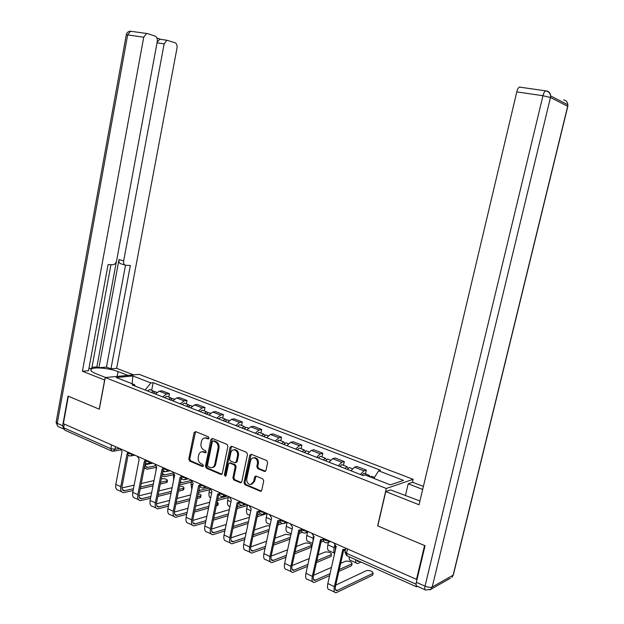 <?xml version="1.0" encoding="UTF-8"?>
<svg xmlns="http://www.w3.org/2000/svg" width="624" height="624" viewBox="0 0 624 624"><rect width="100%" height="100%" fill="white"/><g stroke="black" fill="none" stroke-linecap="round" stroke-linejoin="round"><path stroke-width="0.94" d="M209.017 438.196L208.385 436.808L195.601 431.605L194.111 432.596L188.776 459.077L189.657 461.05L202.34 466.479L203.393 465.808L202.761 464.412L201.107 463.702C198.838 462.423 197.878 460.309 198.229 457.353L198.674 455.138C199.235 452.938 200.46 451.807 202.34 451.76L205.397 452.774L206.201 452.033L205.561 450.637L203.908 449.943C201.63 448.687 200.663 446.573 201.014 443.602L201.466 441.379C202.059 439.093 203.338 437.954 205.296 437.97L208.174 438.945L209.017 438.196M264.35 471.385L265.98 470.395L267.641 462.61L266.659 460.528L251.355 454.303L249.748 455.309L243.992 482.68L244.951 484.739L260.668 491.338L261.745 490.269L263.741 480.925L262.759 478.842L255.731 475.995L254.592 477.071L253.617 481.689L250.684 484.552C247.853 484.107 246.542 482.18 246.761 478.78L250.559 460.738C251.059 458.851 252.135 457.883 253.796 457.821C256.48 458.422 257.696 460.333 257.455 463.57L256.815 466.596L257.782 468.663L264.35 471.385L265.504 471.221M386.303 488.475L377.653 525.86L424.577 545.524L416.489 579.368L63.359 423.657L68.351 396.224L99.317 409.204L105.23 377.551L386.303 488.475L413.158 479.318L139.105 374.345L105.23 377.551M227.9 446.386L226.964 444.374L212.425 438.454L210.904 439.452L205.444 466.198L206.349 468.203L220.763 474.38L222.308 473.413L227.9 446.386M231.644 446.277L246.558 452.345L247.51 454.389L241.769 481.736L240.685 482.797L233.828 479.973L232.885 477.937L235.178 466.931L234.242 464.896L229.632 463.047L228.485 464.123L226.114 475.527L225.35 476.268L224.383 474.786L230.077 447.275L231.644 446.277M412.448 482.329L413.158 479.318M416.036 584.134L416.551 586.794L417.425 586.349M416.489 579.368L417.097 579.049M111.212 450.824L64.88 430.193L63.632 427.752L110.807 448.695L115.003 449.28L119.582 448.445M64.303 424.07L63.632 427.752M162.661 396.903L166.569 394.025L159.253 391.178L155.337 394.025M159.253 391.178L162.154 390.835L169.455 393.666L168.792 397.02M166.569 394.025L169.455 393.666M186.334 403.876L187.013 400.483L179.533 397.582L176.662 397.956L172.77 400.865M180.274 403.814L184.158 400.873L187.013 400.483M204.305 410.896L205 407.472L197.332 404.492L194.501 404.898L190.632 407.878M198.323 410.888L202.176 407.885L205 407.472M222.713 418.096L223.423 414.625L215.576 411.575L212.776 412.012L208.939 415.054M216.817 418.15L220.639 415.077L223.423 414.625M241.582 425.467L242.315 421.964L234.265 418.837L231.504 419.305L227.698 422.417M235.778 425.584L239.569 422.448L242.315 421.964M260.933 433.033L261.682 429.484L253.43 426.278L250.708 426.785L246.932 429.967M255.224 433.22L258.976 430.006L261.682 429.484M280.777 440.786L281.541 437.198L273.078 433.906L270.403 434.452L266.666 437.705M275.168 441.043L278.889 437.752L281.541 437.198M301.135 448.742L301.922 445.107L293.233 441.737L290.605 442.315L286.907 445.653M295.636 449.077L299.309 445.708L301.922 445.107M322.023 456.901L322.834 453.227L313.919 449.771L311.337 450.388L307.687 453.804M316.649 457.314L320.276 453.866L322.834 453.227M343.473 465.286L344.308 461.565L335.15 458.016L332.631 458.679L329.02 462.173M338.224 465.785L341.804 462.251L344.308 461.565M365.5 473.897L366.358 470.129L356.959 466.479L354.487 467.189L350.938 470.769M360.383 474.482L363.917 470.855L366.358 470.129M135.314 386.17L134.503 384.68L116.282 377.543L132.85 375.952L150.907 382.925L145.111 390.016M373.862 478.397L378.643 470.792L380.492 470.231L153.153 382.684L150.907 382.925M378.643 470.792L403.541 480.402L390.343 484.848L365.048 474.942L363.09 475.543L132.148 384.93L134.503 384.68M151.663 390.328L153.153 382.684M132.85 375.952L132.148 383.752M208.806 438.664L206.271 437.791L204.937 437.962M202.059 451.753L203.307 451.558L206.006 452.47M195.554 431.59L189.751 458.866L190.64 460.832L203.213 466.222M212.347 438.43L206.411 465.98L207.316 467.977L221.879 474.201M213.346 441.098L212.277 441.792L207.472 465.293L208.104 466.697L211.201 467.727C213.018 467.61 214.204 466.487 214.75 464.35L218.057 448.219C218.416 445.216 217.433 443.079 215.116 441.823L213.712 440.926M212.386 467.501C214.094 467.275 215.202 466.151 215.709 464.131L214.75 464.35M214.305 440.903L216.076 441.628C218.4 442.892 219.375 445.021 219.024 448.016L215.709 464.131M230.108 462.938L235.186 464.669L236.129 466.705L233.836 477.695L234.772 479.731L241.34 482.524M231.52 446.238L225.334 474.552L225.935 475.948M237.572 455.473C237.814 452.33 236.652 450.442 234.086 449.818C232.424 449.849 231.348 450.809 230.849 452.712L229.546 459.007L230.482 461.027L234.679 462.782L236.254 461.791L237.572 455.473L238.516 455.263C238.766 452.119 237.604 450.239 235.03 449.615L233.828 449.818M235.576 462.758L237.198 461.573L236.254 461.791M238.516 455.263L237.198 461.573M253.531 457.829L254.732 457.61C257.416 458.203 258.632 460.114 258.383 463.351L257.743 466.37L258.71 468.437L265.278 471.151M251.722 484.286L254.553 481.439L253.617 481.689M255.988 476.018L254.553 481.439M251.183 454.249L244.936 482.438L245.887 484.489L261.308 491.065M153.223 393.198L155.431 391.802L156.359 392.161M152.716 392.995L153.403 392.964M151.359 392.465L153.574 391.076L154.853 391.895M147.436 390.928L149.651 389.54L150.579 389.906M155.306 465.839L147.311 467.462C145.626 467.173 144.979 465.691 145.361 463.024L145.462 462.524M152.927 463.148L145.236 464.755M144.378 467.485L146.741 469.248L156.304 467.306M167.185 481.884L166.452 482.602L166.795 480.886L167.443 480.574C167.115 479.24 165.29 478.624 161.975 478.725L161.288 478.881M120.214 448.726L122.062 451.714L115.807 484.38C115.3 487.937 116.204 489.918 118.505 490.331L121.649 491.813M133.45 488.725L124.059 490.823C122.351 490.526 121.688 489.052 122.07 486.4L128.131 454.927M127.663 454.132L127.062 453.929L120.76 486.697C120.253 490.261 121.142 492.25 123.435 492.656L133.107 490.511M140.213 488.826L153.005 485.792M160.259 484.068L166.452 482.602M166.795 480.886L160.602 482.344M153.348 484.045L140.556 487.055M154.034 480.55L141.25 483.506M134.144 485.144L121.945 487.96M170.531 399.984L172.731 398.557L173.644 398.915M156.382 466.892L155.891 471.151M169.962 399.766L170.703 399.766M168.628 399.243L170.82 397.816L172.107 398.681M164.603 397.66L166.803 396.248L167.723 396.607M172.918 473.101L164.229 474.997L162.38 473.366M164.939 471.557L162.638 472.072M161.866 475.948L164.479 476.728L173.636 474.63M188.261 406.942L190.445 405.483L191.342 405.834M173.69 474.357L173.542 480.566M187.629 406.692L188.425 406.731M186.311 406.177L188.495 404.719L189.774 405.631M182.192 404.563L184.376 403.112L185.281 403.463M191.092 480.488L182.146 482.648L180.289 482.134M182.185 479.123L180.827 479.45M179.868 484.247L181.787 484.458L191.404 482.11M104.762 380.063L82.407 371.249L143.723 37.237L127.663 34.889L57.236 423.322L62.657 425.716L68.047 396.1L99.208 409.157L104.645 380.071M105.667 377.512L95.675 373.565C91.486 371.842 90.004 370.367 91.221 369.158C93.647 366.717 109.73 368.207 118.053 371.576L127.943 375.398M133.591 374.868L116.649 368.347L110.955 368.831L130.346 265.481L125.791 265.301C124.067 264.974 123.349 263.523 123.653 260.941L164.143 43.891L157.037 42.83M91.978 367.318L96.86 366.92L98.896 367.715L106.47 367.091L110.955 368.831M88.904 368.542L91.798 368.3L110.947 264.701M63.344 428.852L59.132 426.98C57.603 426.699 56.971 425.482 57.236 423.322L56.168 422.003L126.274 34.928L127.663 34.889L130.51 31.231L147.599 33.61L155.158 36.122C156.897 36.988 157.591 38.836 157.256 41.644L116.626 260.629C116.009 263.102 114.8 264.482 112.999 264.779L108.077 264.592L88.499 370.734L82.407 371.249M116.649 368.347L177.005 48.079C177.341 45.334 176.686 43.547 175.04 42.713L166.912 40.264L164.143 43.891M157.178 42.073L159.767 39.218L160.711 39.289L156.959 38.048M146.57 33.54L143.723 37.237M62.657 425.716L63.664 429.109M98.896 367.715L119.005 259.522L123.653 260.941M96.86 366.92L116.446 261.355M106.47 367.091L125.502 265.262M124.839 265.005L121.165 263.866C119.434 263.539 118.716 262.088 119.005 259.522M405.389 495.745L408.19 483.803L412.628 482.266L423.392 486.408M408.19 483.803L422.682 489.403M424.999 589.719L417.105 586.209C416.036 586.24 415.771 584.938 416.317 582.293L425.061 545.727L377.809 525.923L385.757 491.564L390.569 489.902L419.936 500.994M385.757 491.564L419.047 504.769L516.789 91.892C517.468 89.263 518.357 87.664 519.457 87.095L520.19 87.103M183.745 489.341L183.043 490.074L183.394 488.335L184.01 488.03C184.08 486.97 182.575 486.299 179.509 486.018M137.272 456.253L139.168 459.287L132.756 492.305C132.233 495.901 133.107 497.89 135.385 498.28L138.676 499.832M150.899 496.462L141.063 498.81C139.378 498.521 138.731 497.047 139.129 494.364L145.369 462.4M145.049 461.783L144.292 461.557L137.834 494.684C137.303 498.287 138.169 500.276 140.439 500.666L150.548 498.264M157.81 496.431L171.038 493.1M178.464 491.228L183.043 490.074M183.394 488.335L178.815 489.481M171.389 491.338L158.168 494.645M172.123 487.679L158.902 490.924M151.64 492.703L138.988 495.815M200.686 496.969L200.015 497.71L200.374 495.963L200.959 495.667C201.271 494.933 200.327 494.302 198.112 493.756M154.752 463.96L156.694 467.041L150.119 500.432C149.573 504.059 150.431 506.056 152.677 506.423L156.117 508.045M168.792 504.356L158.488 506.992C156.819 506.719 156.195 505.237 156.601 502.531L163.043 470.005M162.872 469.615L161.951 469.365L155.321 502.866C154.775 506.501 155.618 508.505 157.856 508.864L168.425 506.181M175.859 504.192L189.548 500.518M197.153 498.482L200.015 497.71M200.374 495.963L197.504 496.72M189.907 498.74L176.225 502.382M190.687 494.902L177.005 498.475M169.58 500.417L156.452 503.841M206.435 414.071L208.595 412.573L209.477 412.924M191.49 481.673L190.999 484.084L191.802 489.403M205.725 413.798L206.567 413.884M204.43 413.291L206.591 411.793L207.878 412.76M200.21 411.629L202.379 410.147L203.268 410.491M209.446 488.077L198.767 490.534M200.312 486.751L199.501 486.962M198.377 492.453L209.609 489.746M225.053 421.379L227.198 419.843L228.064 420.186M209.875 488.436L209.118 492.118C208.572 495.222 209.071 497.188 210.616 498.014M224.273 421.075L225.163 421.223M223.002 420.576L225.147 419.047L226.426 420.069M218.673 418.876L220.826 417.355L221.699 417.698M227.487 496.033L217.815 498.693M219.149 494.473L218.657 494.606M217.433 500.542L228.275 497.531M244.14 428.867L246.262 427.3L247.12 427.627M228.493 496.478L227.682 500.362C227.066 504.137 227.815 506.165 229.936 506.446L229.991 506.477M243.29 428.532L244.21 428.766M242.034 428.041L244.163 426.473L245.443 427.573M237.604 426.301L239.733 424.741L240.591 425.077M241.816 505.409L237.424 506.704M237.034 508.568L247.424 505.479M218.026 504.785L217.386 505.534L218.299 503.474L217.121 502.031M172.669 471.861L174.658 474.989L167.911 508.755C167.349 512.421 168.176 514.426 170.391 514.769L173.995 516.469M187.138 512.429L176.335 515.369C174.697 515.12 174.088 513.63 174.509 510.892L181.178 477.734M181.139 477.625L180.04 477.376L173.246 511.243C172.676 514.925 173.488 516.937 175.695 517.273L186.763 514.27M194.376 512.093L208.549 508.053M216.333 505.83L217.386 505.534M217.753 503.763L216.7 504.059M208.923 506.259L194.743 510.276M209.75 502.234L195.585 506.165M187.972 508.279L174.361 512.062M191.038 479.957L193.073 483.14L186.147 517.28C185.562 520.993 186.365 523.006 188.549 523.325L192.309 525.096M205.951 520.666L194.633 523.965C193.019 523.731 192.426 522.233 192.871 519.472L199.867 485.831M199.727 485.846L198.596 485.581L191.615 519.839C191.022 523.559 191.818 525.572 193.986 525.884L205.569 522.522M213.369 520.151L228.064 515.689M228.446 513.887L213.751 518.31M229.328 509.644L214.648 513.989M206.856 516.29L192.722 520.471M249.405 517.343L234.226 521.937M209.867 488.264L211.957 491.494L204.851 526.032C204.243 529.776 205.015 531.796 207.16 532.093L211.099 533.949M225.272 529.066L213.392 532.771C211.801 532.561 211.24 531.055 211.692 528.263L218.728 494.278M219.079 494.239L217.62 493.997L210.452 528.653C209.843 532.412 210.6 534.433 212.737 534.721L224.874 530.946M232.877 528.356L248.118 523.427M248.508 521.609L233.267 526.5M226.231 524.456L211.559 529.082M263.718 436.55L265.816 434.936L266.659 435.263M247.549 504.878L246.714 508.802C246.074 512.624 246.792 514.66 248.875 514.917L249.834 515.346M262.782 436.184L263.734 436.519M261.557 435.708L263.663 434.093L264.935 435.271M257.01 433.922L259.124 432.323L259.958 432.65M260.543 513.911L257.572 514.847M257.174 516.734L267.064 513.583M269.896 525.868L266.854 525.806L254.342 530.01M229.187 496.782L231.332 500.066L224.032 535.002C223.4 538.785 224.141 540.813 226.255 541.086L230.365 543.02M245.099 537.646L232.635 541.804C231.075 541.609 230.529 540.103 231.005 537.28L238.22 502.921M238.789 502.85L237.136 502.64L229.78 537.693C229.141 541.492 229.874 543.52 231.972 543.785L244.702 539.549M252.907 536.71L268.733 531.25M269.131 529.417L253.313 534.838M246.137 532.771L230.896 537.888M283.803 444.428L285.878 442.775L286.697 443.095M267.088 513.49L266.237 517.468C265.567 521.329 266.253 523.372 268.289 523.598L270.2 524.449M282.781 444.031L283.725 444.405M281.588 443.563L283.67 441.917L284.926 443.188M276.923 441.73L279.006 440.092L279.833 440.411M280.527 522.366L278.281 523.13M277.867 525.034L282.274 523.536M290.839 535.057L285.823 534.323L275.012 538.2M249.007 505.518L251.207 508.864L243.711 544.206C243.056 548.036 243.766 550.072 245.833 550.313L250.13 552.334M265.473 546.398L252.369 551.07C250.84 550.898 250.325 549.385 250.817 546.53L258.227 511.797M259.03 511.68L257.166 511.501L249.608 546.967C248.953 550.805 249.647 552.841 251.706 553.075L265.06 548.317M273.491 545.204L289.942 539.152M290.347 537.303L273.905 543.309M266.588 541.226L250.739 546.905M304.411 452.517L306.462 450.824L307.258 451.136M287.11 522.421L286.252 526.352C285.558 530.252 286.213 532.303 288.21 532.506L291.112 533.801M303.311 452.08L304.231 452.447M302.141 451.628L304.192 449.935L305.432 451.324M297.352 449.748L299.411 448.063L300.214 448.383M301.376 530.891L299.559 531.547M299.138 533.473L302.359 532.303M311.173 546.749L311.462 545.438C311.033 543.66 308.966 542.864 305.269 543.052L296.275 546.499M269.35 514.496L271.612 517.889L263.905 553.652C263.227 557.521 263.905 559.564 265.933 559.775L270.426 561.896M286.408 555.313L272.626 560.586C271.128 560.438 270.637 558.917 271.151 556.031L278.756 520.9M279.809 520.728L277.735 520.603L269.966 556.483C269.279 560.368 269.942 562.411 271.955 562.614L285.979 557.255M294.661 553.839L310.674 547.537M311.087 545.665L295.082 551.928M287.609 549.822L271.128 556.132M325.572 460.816L327.592 459.077L328.364 459.381M307.515 532.217L306.79 535.462C306.072 539.409 306.688 541.468 308.638 541.64L312.593 543.41M313.373 536.312L312.796 542.513M324.371 460.348L325.268 460.699M323.24 459.904L325.26 458.172L326.469 459.693M318.318 457.977L320.354 456.253L321.134 456.557M322.054 539.869L321.454 540.095M321.025 542.038L323.552 541.047M331.204 555.781L331.5 554.471C331.048 552.614 328.942 551.795 325.19 551.998L318.154 554.884M290.246 523.708L292.562 527.163L284.645 563.355C283.943 567.271 284.575 569.314 286.556 569.494L291.252 571.709M307.928 564.4L293.428 570.352C291.962 570.227 291.502 568.706 292.032 565.781L299.848 530.252M301.088 530.041L298.849 529.948L290.87 566.264C290.152 570.188 290.776 572.239 292.75 572.411L307.492 566.358M316.43 562.591L330.736 556.569M331.165 554.681L316.859 560.664M309.231 558.542L292.079 565.578M347.295 469.342L349.292 467.555L350.041 467.852M328.427 542.357L327.873 544.822C327.132 548.808 327.709 550.875 329.605 551.015L334.526 553.215M334.706 545.384L334.199 547.63C333.622 550.399 333.77 552.31 334.651 553.355M346 468.835L346.874 469.178M344.9 468.406L346.897 466.627L348.067 468.32M339.854 466.424L341.851 464.654L342.615 464.95M335.228 550.797L335.517 546.117M336.164 546.647L335.314 546.998M343.551 550.719L345.392 549.947M351.749 565.04L352.045 563.729C351.569 561.803 349.432 560.953 345.626 561.171L340.681 563.339M311.704 533.169L314.09 536.687L305.947 573.316C305.214 577.278 305.807 579.329 307.741 579.47L312.647 581.786M330.065 573.643L314.785 580.382C313.357 580.281 312.92 578.752 313.474 575.804L321.508 539.854M323.099 539.518L320.549 539.549L312.335 576.303C311.594 580.273 312.179 582.332 314.098 582.465L329.62 575.617M338.84 571.459L351.312 565.828M351.749 563.917L339.277 569.509M331.484 567.38L313.599 575.234M370.391 477.04L371.576 476.268L372.302 476.549M367.934 476.073L369.119 475.309L370.235 476.978M361.967 475.098L363.94 473.281L364.673 473.569M359.042 561.187L358.231 561.46L356.905 560.235M355.657 559.681C355.563 562.286 356.203 563.566 357.583 563.519L361.039 562.076M349.175 556.787C349.081 559.385 349.736 560.672 351.125 560.633L356.265 562.934M372.817 574.54L373.121 573.222C372.622 571.225 370.438 570.344 366.577 570.578L335.735 585.117M333.754 542.888L336.203 546.476L327.826 583.549C327.07 587.558 327.623 589.61 329.503 589.727L334.636 592.137M372.863 573.401L336.726 590.686C335.345 590.608 334.94 589.079 335.509 586.092L343.777 549.721M345.524 549.362L342.841 549.409L334.394 586.622C333.622 590.639 334.168 592.699 336.032 592.8L372.411 575.328M115.502 446.651L115.003 449.28L112.975 451.3L111.985 451.168L110.807 448.695L111.524 444.896M341.804 462.251L332.631 458.679M320.276 453.866L311.337 450.388M299.309 445.708L290.605 442.315M278.889 437.752L270.403 434.452M258.976 430.006L250.708 426.785M239.569 422.448L231.504 419.305M220.639 415.077L212.776 412.012M202.176 407.885L194.501 404.898M184.158 400.873L176.662 397.956M363.917 470.855L354.487 467.189M127.577 451.971L127.507 452.322C127.608 453.359 129.184 453.937 132.241 454.03M132.569 454.171L130.549 456.019C128.552 455.863 127.514 454.756 127.452 452.72M144.986 459.646L144.924 459.974C145.018 461.058 146.624 461.651 149.737 461.744M162.825 467.516L162.763 467.821C162.864 468.944 164.494 469.56 167.661 469.646M181.108 475.582L181.054 475.855C181.155 477.032 182.816 477.664 186.038 477.75M199.859 483.85L199.813 484.099C199.914 485.324 201.607 485.979 204.883 486.065M219.094 492.328L219.047 492.554C219.157 493.834 220.88 494.504 224.219 494.59M238.836 501.033L238.797 501.236C238.906 502.562 240.661 503.264 244.054 503.334M259.093 509.972L259.061 510.136C259.178 511.516 260.972 512.242 264.428 512.32M279.895 519.145L279.864 519.277C279.997 520.72 281.822 521.469 285.34 521.539M301.267 528.567L301.244 528.668C301.384 530.166 303.241 530.954 306.829 531.016M323.224 538.247L323.201 538.317C323.357 539.877 325.26 540.696 328.91 540.758M150.049 461.885L148.021 463.741C145.985 463.601 144.932 462.485 144.854 460.395M167.973 469.786L165.937 471.658C163.862 471.533 162.778 470.402 162.692 468.257M186.342 477.89L184.306 479.77C182.185 479.669 181.077 478.514 180.983 476.323M205.187 486.197L203.159 488.085C200.983 488.015 199.836 486.845 199.735 484.591M224.515 494.723L222.503 496.618C220.264 496.579 219.086 495.401 218.969 493.069M244.351 503.467L242.369 505.37C240.068 505.378 238.844 504.176 238.703 501.766M264.716 512.444L262.774 514.348C260.395 514.418 259.124 513.201 258.968 510.697M285.628 521.664L283.748 523.567C281.284 523.7 279.958 522.467 279.77 519.862M307.109 531.141L305.315 533.021C302.749 533.255 301.353 532.007 301.142 529.277M329.183 540.875L327.499 542.724C324.823 543.075 323.357 541.819 323.099 538.949M347.537 548.972L346.538 553.34L416.029 584.189M345.79 548.2L345.041 551.476L346.538 553.34L347.24 555.929L416.021 586.56M207.262 438.032L206.294 438.212M205.936 452.548L205.14 452.712M204.454 451.823L203.479 452.018M203.159 466.292L202.34 466.479M190.64 460.832L189.657 461.05M189.751 458.866L188.776 459.077M195.086 432.424L194.111 432.596M208.728 438.75L207.956 438.898M221.723 474.146L220.763 474.38M207.316 467.977L206.349 468.203M206.411 465.98L205.444 466.198M211.871 439.265L210.904 439.452M219.024 448.016L218.057 448.219M216.076 441.628L215.116 441.823M241.137 482.453L240.185 482.703M234.772 479.731L233.828 479.973M233.836 477.695L232.885 477.937M236.129 466.705L235.178 466.931M235.186 464.669L234.242 464.896M230.997 462.914L230.045 463.141M225.334 474.552L224.383 474.786M231.036 447.08L230.077 447.275M258.71 468.437L257.782 468.663M257.743 466.37L256.815 466.596M258.383 463.351L257.455 463.57M255.528 476.83L254.592 477.071M261.05 490.979L260.122 491.244M245.887 484.489L244.951 484.739M244.936 482.438L243.992 482.68M250.692 455.091L249.748 455.309M145.681 466.409L147.927 467.407M120.76 486.697L115.807 484.38M124.816 490.753L122.312 489.583M162.622 473.951L164.837 474.934M173.316 476.237L174.322 476.681M180.352 481.845L182.146 482.648M117.14 376.42L118.053 371.576M126.298 34.788C126.82 32.518 128.224 31.333 130.51 31.231L130.954 31.294M416.317 582.293L425.022 586.147L542.966 95.722L550.469 97.516L432.214 586.989L453.125 575.195L567.676 106.275L550.469 97.516L550.641 95.932C550.407 93.109 548.964 91.416 546.312 90.854L545.61 90.847C544.541 91.432 543.66 93.062 542.966 95.722L516.789 91.892M563.667 99.887C566.225 100.433 567.622 102.055 567.848 104.754L567.809 106.353L567.848 104.754L550.641 95.932C550.095 93.077 548.418 91.377 545.61 90.847L519.457 87.095M567.746 106.626L453.297 575.086L451.901 577.364L453.515 574.197M450.247 578.3L430.95 589.243L432.214 586.989C430.513 587.652 428.111 587.371 425.022 586.147C424.46 588.799 424.71 590.101 425.771 590.062L430.95 589.243L429.944 589.945M137.834 494.684L132.756 492.305M141.812 498.732L139.347 497.578M155.321 502.866L150.119 500.432M159.221 506.906L156.796 505.76M190.999 484.084L192.73 484.848M198.861 490.097L199.875 490.55M209.118 492.118L211.606 493.225M227.682 500.362L230.966 501.813M173.246 511.243L167.911 508.755M177.068 515.276L174.673 514.153M191.615 519.839L186.147 517.28M195.351 523.856L193.003 522.756M210.452 528.653L204.851 526.032M214.102 532.654L211.801 531.578M246.714 508.802L250.832 510.635M229.78 537.693L224.032 535.002M233.329 541.679L231.075 540.618M266.237 517.468L271.229 519.683M249.608 546.967L243.711 544.206M253.055 550.937L250.856 549.9M286.252 526.352L292.172 528.973M269.966 556.483L263.905 553.652M273.304 560.438L271.159 559.424M306.79 535.462L312.952 538.2M290.87 566.264L284.645 563.355M294.091 570.188L292.001 569.205M327.873 544.822L334.199 547.63M312.335 576.303L305.947 573.316M315.432 580.203L313.404 579.251M356.998 560.539L358.745 561.319M334.394 586.622L327.826 583.549M337.358 590.491L335.4 589.579M131.266 455.879L134.854 455.185M148.754 463.593L152.264 462.86M166.67 471.494L170.11 470.73M185.039 479.599L188.393 478.795M203.876 487.906L207.152 487.063M223.205 496.431L226.395 495.55M243.032 505.175L246.145 504.254M263.39 514.16L266.417 513.193M284.279 523.388L287.235 522.374M305.737 532.865L308.623 531.804M327.772 542.615L330.595 541.499M344.932 552.139L346.601 555.602M120.44 449.927L113.669 451.175M206.271 437.791L205.296 437.97M203.307 451.558L202.34 451.76M221.637 474.365L221.208 474.466M214.079 440.848L213.119 441.043M241.098 482.687L240.685 482.797M230.584 462.829L229.632 463.047M235.03 449.615L234.086 449.818M254.732 457.61L253.796 457.821M261.074 491.228L260.668 491.338M265.309 471.354L264.81 471.479M155.431 391.802L156.835 392.348M149.651 389.54L153.574 391.076M146.047 466.892L147.311 467.462M144.253 468.14L145.041 468.491M167.107 482.29L167.443 480.574M124.059 490.823L122.733 490.199M172.731 398.557L174.268 399.157M166.803 396.248L170.82 397.816M162.981 474.443L164.229 474.997M190.445 405.483L192.122 406.138M184.376 403.112L188.495 404.719M180.32 482.173L181.545 482.719M90.956 370.601L91.221 369.158M56.098 422.495L57.806 426.309M166.912 40.264L159.767 39.218M183.659 489.762L184.01 488.03M141.063 498.81L139.76 498.194M200.6 497.414L200.959 495.667M158.488 506.992L157.201 506.384M208.595 412.573L210.421 413.291M202.379 410.147L206.591 411.793M198.799 490.402L199.282 490.62M227.198 419.843L229.172 420.615M220.826 417.355L225.147 419.047M246.262 427.3L248.399 428.134M239.733 424.741L244.163 426.473M217.932 505.245L218.299 503.474M176.335 515.369L175.071 514.777M194.633 523.965L193.385 523.38M213.392 532.771L212.168 532.194M265.816 434.936L268.125 435.841M259.124 432.323L263.663 434.093M232.635 541.804L231.434 541.242M285.878 442.775L288.358 443.75M279.006 440.092L283.67 441.917M252.369 551.07L251.199 550.524M306.462 450.824L309.13 451.862M299.411 448.063L304.192 449.935M311.048 547.303L311.462 545.438M272.626 560.586L271.487 560.048M327.592 459.077L330.447 460.192M320.354 456.253L325.26 458.172M331.079 556.358L331.5 554.471M293.428 570.352L292.321 569.829M349.292 467.555L352.349 468.757M341.851 464.654L346.897 466.627M351.608 565.633L352.045 563.729M314.785 580.382L313.708 579.875M371.576 476.268L374.486 477.407M363.94 473.281L369.119 475.309M357.248 561.023L358.231 561.46M372.676 575.156L373.121 573.222M336.726 590.686L335.689 590.195"/></g></svg>
